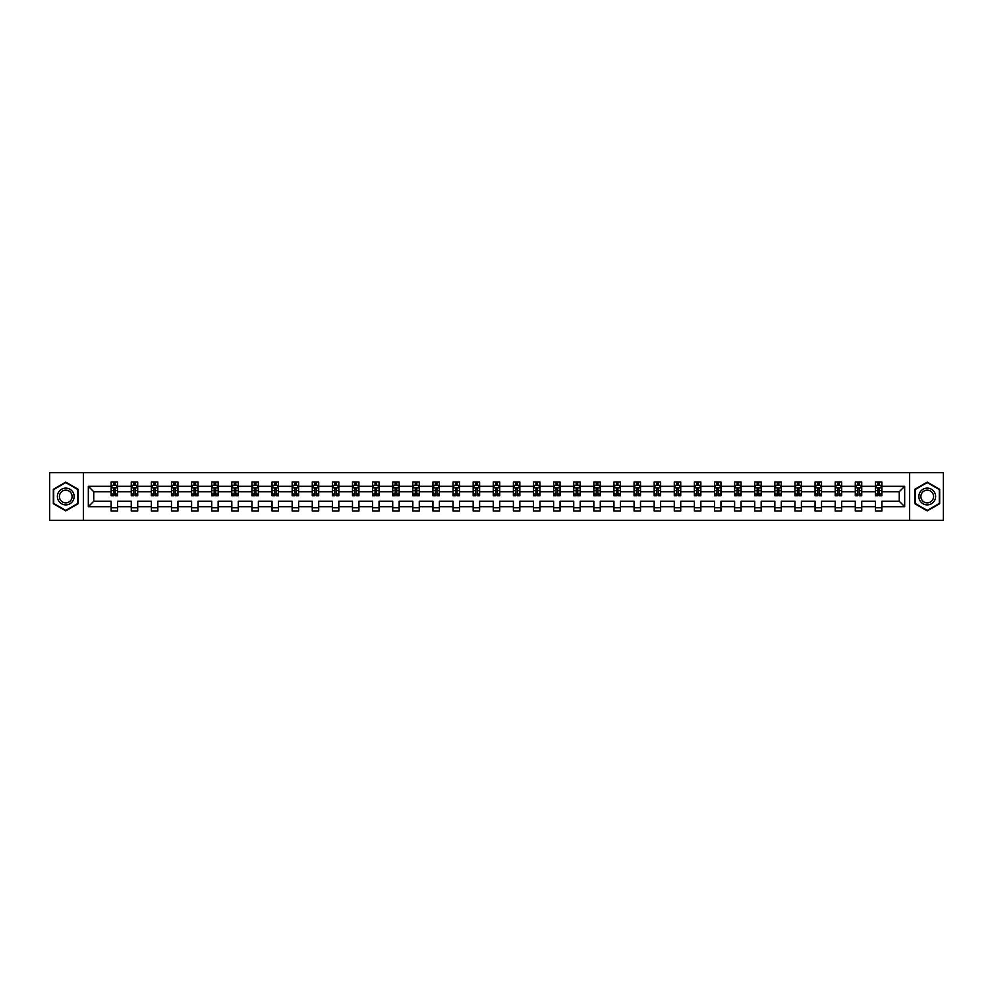 <?xml version="1.0" encoding="UTF-8"?>
<svg xmlns="http://www.w3.org/2000/svg" width="993" height="993" viewBox="0 0 993 993"><rect width="100%" height="100%" fill="white"/><g stroke="black" fill="none" stroke-linecap="round" stroke-linejoin="round"><path stroke-width="1.49" d="M909.638 520.357L943.35 520.357L943.35 472.643L909.638 472.643L909.638 520.357L83.362 520.357L83.362 472.643L49.65 472.643L49.65 520.357L83.362 520.357M881.858 506.691L881.858 501.266L899.261 501.266L904.673 506.691L881.858 506.691L881.858 510.998L875.404 510.998L875.404 506.691L861.738 506.691L861.738 510.998L855.296 510.998L855.296 506.691L841.63 506.691L841.63 510.998L835.187 510.998L835.187 506.691L821.521 506.691L821.521 510.998L815.067 510.998L815.067 506.691L801.401 506.691L801.401 510.998L794.959 510.998L794.959 506.691L781.292 506.691L781.292 510.998L774.85 510.998L774.85 506.691L761.184 506.691L761.184 510.998L754.73 510.998L754.73 506.691L741.063 506.691L741.063 510.998L734.621 510.998L734.621 506.691L720.955 506.691L720.955 510.998L714.513 510.998L714.513 506.691L700.847 506.691L700.847 510.998L694.392 510.998L694.392 506.691L680.726 506.691L680.726 510.998L674.284 510.998L674.284 506.691L660.618 506.691L660.618 510.998L654.176 510.998L654.176 506.691L640.51 506.691L640.51 510.998L634.068 510.998L634.068 506.691L620.402 506.691L620.402 510.998L613.947 510.998L613.947 506.691L600.281 506.691L600.281 510.998L593.839 510.998L593.839 506.691L580.173 506.691L580.173 510.998L573.731 510.998L573.731 506.691L560.064 506.691L560.064 510.998L553.61 510.998L553.61 506.691L539.944 506.691L539.944 510.998L533.502 510.998L533.502 506.691L519.836 506.691L519.836 510.998L513.393 510.998L513.393 506.691L499.727 506.691L499.727 510.998L493.273 510.998L493.273 506.691L479.607 506.691L479.607 510.998L473.164 510.998L473.164 506.691L459.498 506.691L459.498 510.998L453.056 510.998L453.056 506.691L439.39 506.691L439.39 510.998L432.936 510.998L432.936 506.691L419.269 506.691L419.269 510.998L412.827 510.998L412.827 506.691L399.161 506.691L399.161 510.998L392.719 510.998L392.719 506.691L379.053 506.691L379.053 510.998L372.598 510.998L372.598 506.691L358.932 506.691L358.932 510.998L352.49 510.998L352.49 506.691L338.824 506.691L338.824 510.998L332.382 510.998L332.382 506.691L318.716 506.691L318.716 510.998L312.274 510.998L312.274 506.691L298.608 506.691L298.608 510.998L292.153 510.998L292.153 506.691L278.487 506.691L278.487 510.998L272.045 510.998L272.045 506.691L258.379 506.691L258.379 510.998L251.937 510.998L251.937 506.691L238.27 506.691L238.27 510.998L231.816 510.998L231.816 506.691L218.15 506.691L218.15 510.998L211.708 510.998L211.708 506.691L198.041 506.691L198.041 510.998L191.599 510.998L191.599 506.691L177.933 506.691L177.933 510.998L171.479 510.998L171.479 506.691L157.813 506.691L157.813 510.998L151.37 510.998L151.37 506.691L137.704 506.691L137.704 510.998L131.262 510.998L131.262 506.691L117.596 506.691L117.596 510.998L111.142 510.998L111.142 506.691L88.327 506.691L88.327 486.309L111.142 486.309L111.142 482.002L117.596 482.002L117.596 486.309L131.262 486.309L131.262 482.002L137.704 482.002L137.704 486.309L151.37 486.309L151.37 482.002L157.813 482.002L157.813 486.309L171.479 486.309L171.479 482.002L177.933 482.002L177.933 486.309L191.599 486.309L191.599 482.002L198.041 482.002L198.041 486.309L211.708 486.309L211.708 482.002L218.15 482.002L218.15 486.309L231.816 486.309L231.816 482.002L238.27 482.002L238.27 486.309L251.937 486.309L251.937 482.002L258.379 482.002L258.379 486.309L272.045 486.309L272.045 482.002L278.487 482.002L278.487 486.309L292.153 486.309L292.153 482.002L298.608 482.002L298.608 486.309L312.274 486.309L312.274 482.002L318.716 482.002L318.716 486.309L332.382 486.309L332.382 482.002L338.824 482.002L338.824 486.309L352.49 486.309L352.49 482.002L358.932 482.002L358.932 486.309L372.598 486.309L372.598 482.002L379.053 482.002L379.053 486.309L392.719 486.309L392.719 482.002L399.161 482.002L399.161 486.309L412.827 486.309L412.827 482.002L419.269 482.002L419.269 486.309L432.936 486.309L432.936 482.002L439.39 482.002L439.39 486.309L453.056 486.309L453.056 482.002L459.498 482.002L459.498 486.309L473.164 486.309L473.164 482.002L479.607 482.002L479.607 486.309L493.273 486.309L493.273 482.002L499.727 482.002L499.727 486.309L513.393 486.309L513.393 482.002L519.836 482.002L519.836 486.309L533.502 486.309L533.502 482.002L539.944 482.002L539.944 486.309L553.61 486.309L553.61 482.002L560.064 482.002L560.064 486.309L573.731 486.309L573.731 482.002L580.173 482.002L580.173 486.309L593.839 486.309L593.839 482.002L600.281 482.002L600.281 486.309L613.947 486.309L613.947 482.002L620.402 482.002L620.402 486.309L634.068 486.309L634.068 482.002L640.51 482.002L640.51 486.309L654.176 486.309L654.176 482.002L660.618 482.002L660.618 486.309L674.284 486.309L674.284 482.002L680.726 482.002L680.726 486.309L694.392 486.309L694.392 482.002L700.847 482.002L700.847 486.309L714.513 486.309L714.513 482.002L720.955 482.002L720.955 486.309L734.621 486.309L734.621 482.002L741.063 482.002L741.063 486.309L754.73 486.309L754.73 482.002L761.184 482.002L761.184 486.309L774.85 486.309L774.85 482.002L781.292 482.002L781.292 486.309L794.959 486.309L794.959 482.002L801.401 482.002L801.401 486.309L815.067 486.309L815.067 482.002L821.521 482.002L821.521 486.309L835.187 486.309L835.187 482.002L841.63 482.002L841.63 486.309L855.296 486.309L855.296 482.002L861.738 482.002L861.738 486.309L875.404 486.309L875.404 482.002L881.858 482.002L881.858 486.309L904.673 486.309L904.673 506.691M909.638 472.643L83.362 472.643M875.404 486.309L875.404 491.734L861.738 491.734L861.738 486.309M861.738 506.691L861.738 501.266L875.404 501.266L875.404 506.691M855.296 486.309L855.296 491.734L841.63 491.734L841.63 486.309M841.63 506.691L841.63 501.266L855.296 501.266L855.296 506.691M835.187 486.309L835.187 491.734L821.521 491.734L821.521 486.309M821.521 506.691L821.521 501.266L835.187 501.266L835.187 506.691M815.067 486.309L815.067 491.734L801.401 491.734L801.401 486.309M801.401 506.691L801.401 501.266L815.067 501.266L815.067 506.691M794.959 486.309L794.959 491.734L781.292 491.734L781.292 486.309M781.292 506.691L781.292 501.266L794.959 501.266L794.959 506.691M774.85 486.309L774.85 491.734L761.184 491.734L761.184 486.309M761.184 506.691L761.184 501.266L774.85 501.266L774.85 506.691M754.73 486.309L754.73 491.734L741.063 491.734L741.063 486.309M741.063 506.691L741.063 501.266L754.73 501.266L754.73 506.691M734.621 486.309L734.621 491.734L720.955 491.734L720.955 486.309M720.955 506.691L720.955 501.266L734.621 501.266L734.621 506.691M714.513 486.309L714.513 491.734L700.847 491.734L700.847 486.309M700.847 506.691L700.847 501.266L714.513 501.266L714.513 506.691M694.392 486.309L694.392 491.734L680.726 491.734L680.726 486.309M680.726 506.691L680.726 501.266L694.392 501.266L694.392 506.691M674.284 486.309L674.284 491.734L660.618 491.734L660.618 486.309M660.618 506.691L660.618 501.266L674.284 501.266L674.284 506.691M654.176 486.309L654.176 491.734L640.51 491.734L640.51 486.309M640.51 506.691L640.51 501.266L654.176 501.266L654.176 506.691M634.068 486.309L634.068 491.734L620.402 491.734L620.402 486.309M620.402 506.691L620.402 501.266L634.068 501.266L634.068 506.691M613.947 486.309L613.947 491.734L600.281 491.734L600.281 486.309M600.281 506.691L600.281 501.266L613.947 501.266L613.947 506.691M593.839 486.309L593.839 491.734L580.173 491.734L580.173 486.309M580.173 506.691L580.173 501.266L593.839 501.266L593.839 506.691M573.731 486.309L573.731 491.734L560.064 491.734L560.064 486.309M560.064 506.691L560.064 501.266L573.731 501.266L573.731 506.691M553.61 486.309L553.61 491.734L539.944 491.734L539.944 486.309M539.944 506.691L539.944 501.266L553.61 501.266L553.61 506.691M533.502 486.309L533.502 491.734L519.836 491.734L519.836 486.309M519.836 506.691L519.836 501.266L533.502 501.266L533.502 506.691M513.393 486.309L513.393 491.734L499.727 491.734L499.727 486.309M499.727 506.691L499.727 501.266L513.393 501.266L513.393 506.691M493.273 486.309L493.273 491.734L479.607 491.734L479.607 486.309M479.607 506.691L479.607 501.266L493.273 501.266L493.273 506.691M473.164 486.309L473.164 491.734L459.498 491.734L459.498 486.309M459.498 506.691L459.498 501.266L473.164 501.266L473.164 506.691M453.056 486.309L453.056 491.734L439.39 491.734L439.39 486.309M439.39 506.691L439.39 501.266L453.056 501.266L453.056 506.691M432.936 486.309L432.936 491.734L419.269 491.734L419.269 486.309M419.269 506.691L419.269 501.266L432.936 501.266L432.936 506.691M412.827 486.309L412.827 491.734L399.161 491.734L399.161 486.309M399.161 506.691L399.161 501.266L412.827 501.266L412.827 506.691M392.719 486.309L392.719 491.734L379.053 491.734L379.053 486.309M379.053 506.691L379.053 501.266L392.719 501.266L392.719 506.691M372.598 486.309L372.598 491.734L358.932 491.734L358.932 486.309M358.932 506.691L358.932 501.266L372.598 501.266L372.598 506.691M352.49 486.309L352.49 491.734L338.824 491.734L338.824 486.309M338.824 506.691L338.824 501.266L352.49 501.266L352.49 506.691M332.382 486.309L332.382 491.734L318.716 491.734L318.716 486.309M318.716 506.691L318.716 501.266L332.382 501.266L332.382 506.691M312.274 486.309L312.274 491.734L298.608 491.734L298.608 486.309M298.608 506.691L298.608 501.266L312.274 501.266L312.274 506.691M292.153 486.309L292.153 491.734L278.487 491.734L278.487 486.309M278.487 506.691L278.487 501.266L292.153 501.266L292.153 506.691M272.045 486.309L272.045 491.734L258.379 491.734L258.379 486.309M258.379 506.691L258.379 501.266L272.045 501.266L272.045 506.691M251.937 486.309L251.937 491.734L238.27 491.734L238.27 486.309M238.27 506.691L238.27 501.266L251.937 501.266L251.937 506.691M231.816 486.309L231.816 491.734L218.15 491.734L218.15 486.309M218.15 506.691L218.15 501.266L231.816 501.266L231.816 506.691M211.708 486.309L211.708 491.734L198.041 491.734L198.041 486.309M198.041 506.691L198.041 501.266L211.708 501.266L211.708 506.691M191.599 486.309L191.599 491.734L177.933 491.734L177.933 486.309M177.933 506.691L177.933 501.266L191.599 501.266L191.599 506.691M171.479 486.309L171.479 491.734L157.813 491.734L157.813 486.309M157.813 506.691L157.813 501.266L171.479 501.266L171.479 506.691M151.37 486.309L151.37 491.734L137.704 491.734L137.704 486.309M137.704 506.691L137.704 501.266L151.37 501.266L151.37 506.691M131.262 486.309L131.262 491.734L117.596 491.734L117.596 486.309M117.596 506.691L117.596 501.266L131.262 501.266L131.262 506.691M111.142 486.309L111.142 491.734L93.739 491.734L93.739 501.266L111.142 501.266L111.142 506.691M88.327 486.309L93.739 491.734M899.261 501.266L899.261 491.734L881.858 491.734L881.858 486.309M877.862 485.217L879.401 485.217M857.741 485.217L859.293 485.217M837.633 485.217L839.184 485.217M817.524 485.217L819.064 485.217M797.404 485.217L798.955 485.217M777.296 485.217L778.847 485.217M757.187 485.217L758.726 485.217M737.067 485.217L738.618 485.217M716.958 485.217L718.51 485.217M696.85 485.217L698.389 485.217M676.73 485.217L678.281 485.217M656.621 485.217L658.173 485.217M636.513 485.217L638.065 485.217M616.405 485.217L617.944 485.217M596.284 485.217L597.836 485.217M576.176 485.217L577.727 485.217M556.068 485.217L557.607 485.217M535.947 485.217L537.498 485.217M515.839 485.217L517.39 485.217M495.73 485.217L497.27 485.217M475.61 485.217L477.161 485.217M455.502 485.217L457.053 485.217M435.393 485.217L436.932 485.217M415.273 485.217L416.824 485.217M395.164 485.217L396.716 485.217M375.056 485.217L376.595 485.217M354.935 485.217L356.487 485.217M334.827 485.217L336.379 485.217M314.719 485.217L316.271 485.217M294.611 485.217L296.15 485.217M274.49 485.217L276.042 485.217M254.382 485.217L255.933 485.217M234.274 485.217L235.813 485.217M214.153 485.217L215.704 485.217M194.045 485.217L195.596 485.217M173.936 485.217L175.476 485.217M153.816 485.217L155.367 485.217M133.707 485.217L135.259 485.217M113.599 485.217L115.138 485.217M111.142 507.783L117.596 507.783M131.262 507.783L137.704 507.783M151.37 507.783L157.813 507.783M171.479 507.783L177.933 507.783M191.599 507.783L198.041 507.783M211.708 507.783L218.15 507.783M231.816 507.783L238.27 507.783M251.937 507.783L258.379 507.783M272.045 507.783L278.487 507.783M292.153 507.783L298.608 507.783M312.274 507.783L318.716 507.783M332.382 507.783L338.824 507.783M352.49 507.783L358.932 507.783M372.598 507.783L379.053 507.783M392.719 507.783L399.161 507.783M412.827 507.783L419.269 507.783M432.936 507.783L439.39 507.783M453.056 507.783L459.498 507.783M473.164 507.783L479.607 507.783M493.273 507.783L499.727 507.783M513.393 507.783L519.836 507.783M533.502 507.783L539.944 507.783M553.61 507.783L560.064 507.783M573.731 507.783L580.173 507.783M593.839 507.783L600.281 507.783M613.947 507.783L620.402 507.783M634.068 507.783L640.51 507.783M654.176 507.783L660.618 507.783M674.284 507.783L680.726 507.783M694.392 507.783L700.847 507.783M714.513 507.783L720.955 507.783M734.621 507.783L741.063 507.783M754.73 507.783L761.184 507.783M774.85 507.783L781.292 507.783M794.959 507.783L801.401 507.783M815.067 507.783L821.521 507.783M835.187 507.783L841.63 507.783M855.296 507.783L861.738 507.783M875.404 507.783L881.858 507.783M93.739 501.266L88.327 506.691M904.673 486.309L899.261 491.734M78.211 489.313L65.761 482.139L53.324 489.313L53.324 503.687L65.761 510.861L78.211 503.687L78.211 489.313M914.789 489.313L914.789 503.687L927.239 510.861L939.676 503.687L939.676 489.313L927.239 482.139L914.789 489.313M115.138 483.678L113.599 483.678M112.358 485.44L111.142 485.44L111.142 482.002L113.599 482.002L113.599 485.279M111.142 494.104L111.142 495.73L113.599 495.73L113.599 494.104L111.142 494.104L111.142 491.734M117.596 491.734L117.596 495.73L115.138 495.73L115.138 488.829L113.599 488.829L113.599 494.104M116.38 485.44L117.596 485.44L117.596 482.002L115.138 482.002L115.138 485.279M117.596 487.861L116.305 485.279L112.432 485.279L111.142 487.861M135.259 483.678L133.707 483.678M132.466 485.44L131.262 485.44L131.262 482.002L133.707 482.002L133.707 485.279M131.262 494.104L131.262 495.73L133.707 495.73L133.707 494.104L131.262 494.104L131.262 491.734M137.704 491.734L137.704 495.73L135.259 495.73L135.259 488.829L133.707 488.829L133.707 494.104M136.488 485.44L137.704 485.44L137.704 482.002L135.259 482.002L135.259 485.279M137.704 487.861L136.413 485.279L132.553 485.279L131.262 487.861M155.367 483.678L153.816 483.678M152.587 485.44L151.37 485.44L151.37 482.002L153.816 482.002L153.816 485.279M151.37 494.104L151.37 495.73L153.816 495.73L153.816 494.104L151.37 494.104L151.37 491.734M157.813 491.734L157.813 495.73L155.367 495.73L155.367 488.829L153.816 488.829L153.816 494.104M156.609 485.44L157.813 485.44L157.813 482.002L155.367 482.002L155.367 485.279M157.813 487.861L156.534 485.279L152.661 485.279L151.37 487.861M58.513 492.305A8.378 8.378 0 0 0 61.578 503.761A8.378 8.378 0 0 0 73.023 500.695A8.378 8.378 0 0 0 69.957 489.239A8.378 8.378 0 0 0 58.513 492.305M60.275 493.322A6.343 6.343 0 0 0 62.596 501.999A6.343 6.343 0 0 0 71.26 499.678A6.343 6.343 0 0 0 68.939 491.001A6.343 6.343 0 0 0 60.275 493.322M77.814 489.537L77.814 503.463L65.761 510.414L53.709 503.463L53.709 489.537L65.761 482.586L77.814 489.537M919.977 492.305A8.378 8.378 0 0 0 923.043 503.761A8.378 8.378 0 0 0 934.487 500.695A8.378 8.378 0 0 0 931.422 489.239A8.378 8.378 0 0 0 919.977 492.305M921.74 493.322A6.343 6.343 0 0 0 924.061 501.999A6.343 6.343 0 0 0 932.725 499.678A6.343 6.343 0 0 0 930.404 491.001A6.343 6.343 0 0 0 921.74 493.322M939.291 489.537L939.291 503.463L927.239 510.414L915.186 503.463L915.186 489.537L927.239 482.586L939.291 489.537M175.476 483.678L173.936 483.678M172.695 485.44L171.479 485.44L171.479 482.002L173.936 482.002L173.936 485.279M171.479 494.104L171.479 495.73L173.936 495.73L173.936 494.104L171.479 494.104L171.479 491.734M177.933 491.734L177.933 495.73L175.476 495.73L175.476 488.829L173.936 488.829L173.936 494.104M176.717 485.44L177.933 485.44L177.933 482.002L175.476 482.002L175.476 485.279M177.933 487.861L176.642 485.279L172.77 485.279L171.479 487.861M195.596 483.678L194.045 483.678M192.803 485.44L191.599 485.44L191.599 482.002L194.045 482.002L194.045 485.279M191.599 494.104L191.599 495.73L194.045 495.73L194.045 494.104L191.599 494.104L191.599 491.734M198.041 491.734L198.041 495.73L195.596 495.73L195.596 488.829L194.045 488.829L194.045 494.104M196.825 485.44L198.041 485.44L198.041 482.002L195.596 482.002L195.596 485.279M198.041 487.861L196.751 485.279L192.89 485.279L191.599 487.861M215.704 483.678L214.153 483.678M212.924 485.44L211.708 485.44L211.708 482.002L214.153 482.002L214.153 485.279M211.708 494.104L211.708 495.73L214.153 495.73L214.153 494.104L211.708 494.104L211.708 491.734M218.15 491.734L218.15 495.73L215.704 495.73L215.704 488.829L214.153 488.829L214.153 494.104M216.946 485.44L218.15 485.44L218.15 482.002L215.704 482.002L215.704 485.279M218.15 487.861L216.859 485.279L212.998 485.279L211.708 487.861M235.813 483.678L234.274 483.678M233.032 485.44L231.816 485.44L231.816 482.002L234.274 482.002L234.274 485.279M231.816 494.104L231.816 495.73L234.274 495.73L234.274 494.104L231.816 494.104L231.816 491.734M238.27 491.734L238.27 495.73L235.813 495.73L235.813 488.829L234.274 488.829L234.274 494.104M237.054 485.44L238.27 485.44L238.27 482.002L235.813 482.002L235.813 485.279M238.27 487.861L236.979 485.279L233.107 485.279L231.816 487.861M255.933 483.678L254.382 483.678M253.141 485.44L251.937 485.44L251.937 482.002L254.382 482.002L254.382 485.279M251.937 494.104L251.937 495.73L254.382 495.73L254.382 494.104L251.937 494.104L251.937 491.734M258.379 491.734L258.379 495.73L255.933 495.73L255.933 488.829L254.382 488.829L254.382 494.104M257.162 485.44L258.379 485.44L258.379 482.002L255.933 482.002L255.933 485.279M258.379 487.861L257.088 485.279L253.215 485.279L251.937 487.861M276.042 483.678L274.49 483.678M273.261 485.44L272.045 485.44L272.045 482.002L274.49 482.002L274.49 485.279M272.045 494.104L272.045 495.73L274.49 495.73L274.49 494.104L272.045 494.104L272.045 491.734M278.487 491.734L278.487 495.73L276.042 495.73L276.042 488.829L274.49 488.829L274.49 494.104M277.283 485.44L278.487 485.44L278.487 482.002L276.042 482.002L276.042 485.279M278.487 487.861L277.196 485.279L273.336 485.279L272.045 487.861M296.15 483.678L294.611 483.678M293.369 485.44L292.153 485.44L292.153 482.002L294.611 482.002L294.611 485.279M292.153 494.104L292.153 495.73L294.611 495.73L294.611 494.104L292.153 494.104L292.153 491.734M298.608 491.734L298.608 495.73L296.15 495.73L296.15 488.829L294.611 488.829L294.611 494.104M297.391 485.44L298.608 485.44L298.608 482.002L296.15 482.002L296.15 485.279M298.608 487.861L297.317 485.279L293.444 485.279L292.153 487.861M316.271 483.678L314.719 483.678M313.478 485.44L312.274 485.44L312.274 482.002L314.719 482.002L314.719 485.279M312.274 494.104L312.274 495.73L314.719 495.73L314.719 494.104L312.274 494.104L312.274 491.734M318.716 491.734L318.716 495.73L316.271 495.73L316.271 488.829L314.719 488.829L314.719 494.104M317.499 485.44L318.716 485.44L318.716 482.002L316.271 482.002L316.271 485.279M318.716 487.861L317.425 485.279L313.552 485.279L312.274 487.861M336.379 483.678L334.827 483.678M333.586 485.44L332.382 485.44L332.382 482.002L334.827 482.002L334.827 485.279M332.382 494.104L332.382 495.73L334.827 495.73L334.827 494.104L332.382 494.104L332.382 491.734M338.824 491.734L338.824 495.73L336.379 495.73L336.379 488.829L334.827 488.829L334.827 494.104M337.62 485.44L338.824 485.44L338.824 482.002L336.379 482.002L336.379 485.279M338.824 487.861L337.533 485.279L333.673 485.279L332.382 487.861M356.487 483.678L354.935 483.678M353.707 485.44L352.49 485.44L352.49 482.002L354.935 482.002L354.935 485.279M352.49 494.104L352.49 495.73L354.935 495.73L354.935 494.104L352.49 494.104L352.49 491.734M358.932 491.734L358.932 495.73L356.487 495.73L356.487 488.829L354.935 488.829L354.935 494.104M357.728 485.44L358.932 485.44L358.932 482.002L356.487 482.002L356.487 485.279M358.932 487.861L357.654 485.279L353.781 485.279L352.49 487.861M376.595 483.678L375.056 483.678M373.815 485.44L372.598 485.44L372.598 482.002L375.056 482.002L375.056 485.279M372.598 494.104L372.598 495.73L375.056 495.73L375.056 494.104L372.598 494.104L372.598 491.734M379.053 491.734L379.053 495.73L376.595 495.73L376.595 488.829L375.056 488.829L375.056 494.104M377.836 485.44L379.053 485.44L379.053 482.002L376.595 482.002L376.595 485.279M379.053 487.861L377.762 485.279L373.889 485.279L372.598 487.861M396.716 483.678L395.164 483.678M393.923 485.44L392.719 485.44L392.719 482.002L395.164 482.002L395.164 485.279M392.719 494.104L392.719 495.73L395.164 495.73L395.164 494.104L392.719 494.104L392.719 491.734M399.161 491.734L399.161 495.73L396.716 495.73L396.716 488.829L395.164 488.829L395.164 494.104M397.945 485.44L399.161 485.44L399.161 482.002L396.716 482.002L396.716 485.279M399.161 487.861L397.87 485.279L394.01 485.279L392.719 487.861M416.824 483.678L415.273 483.678M414.044 485.44L412.827 485.44L412.827 482.002L415.273 482.002L415.273 485.279M412.827 494.104L412.827 495.73L415.273 495.73L415.273 494.104L412.827 494.104L412.827 491.734M419.269 491.734L419.269 495.73L416.824 495.73L416.824 488.829L415.273 488.829L415.273 494.104M418.065 485.44L419.269 485.44L419.269 482.002L416.824 482.002L416.824 485.279M419.269 487.861L417.991 485.279L414.118 485.279L412.827 487.861M436.932 483.678L435.393 483.678M434.152 485.44L432.936 485.44L432.936 482.002L435.393 482.002L435.393 485.279M432.936 494.104L432.936 495.73L435.393 495.73L435.393 494.104L432.936 494.104L432.936 491.734M439.39 491.734L439.39 495.73L436.932 495.73L436.932 488.829L435.393 488.829L435.393 494.104M438.174 485.44L439.39 485.44L439.39 482.002L436.932 482.002L436.932 485.279M439.39 487.861L438.099 485.279L434.226 485.279L432.936 487.861M457.053 483.678L455.502 483.678M454.26 485.44L453.056 485.44L453.056 482.002L455.502 482.002L455.502 485.279M453.056 494.104L453.056 495.73L455.502 495.73L455.502 494.104L453.056 494.104L453.056 491.734M459.498 491.734L459.498 495.73L457.053 495.73L457.053 488.829L455.502 488.829L455.502 494.104M458.282 485.44L459.498 485.44L459.498 482.002L457.053 482.002L457.053 485.279M459.498 487.861L458.207 485.279L454.347 485.279L453.056 487.861M477.161 483.678L475.61 483.678M474.381 485.44L473.164 485.44L473.164 482.002L475.61 482.002L475.61 485.279M473.164 494.104L473.164 495.73L475.61 495.73L475.61 494.104L473.164 494.104L473.164 491.734M479.607 491.734L479.607 495.73L477.161 495.73L477.161 488.829L475.61 488.829L475.61 494.104M478.403 485.44L479.607 485.44L479.607 482.002L477.161 482.002L477.161 485.279M479.607 487.861L478.316 485.279L474.455 485.279L473.164 487.861M497.27 483.678L495.73 483.678M494.489 485.44L493.273 485.44L493.273 482.002L495.73 482.002L495.73 485.279M493.273 494.104L493.273 495.73L495.73 495.73L495.73 494.104L493.273 494.104L493.273 491.734M499.727 491.734L499.727 495.73L497.27 495.73L497.27 488.829L495.73 488.829L495.73 494.104M498.511 485.44L499.727 485.44L499.727 482.002L497.27 482.002L497.27 485.279M499.727 487.861L498.436 485.279L494.564 485.279L493.273 487.861M517.39 483.678L515.839 483.678M514.597 485.44L513.393 485.44L513.393 482.002L515.839 482.002L515.839 485.279M513.393 494.104L513.393 495.73L515.839 495.73L515.839 494.104L513.393 494.104L513.393 491.734M519.836 491.734L519.836 495.73L517.39 495.73L517.39 488.829L515.839 488.829L515.839 494.104M518.619 485.44L519.836 485.44L519.836 482.002L517.39 482.002L517.39 485.279M519.836 487.861L518.545 485.279L514.684 485.279L513.393 487.861M537.498 483.678L535.947 483.678M534.718 485.44L533.502 485.44L533.502 482.002L535.947 482.002L535.947 485.279M533.502 494.104L533.502 495.73L535.947 495.73L535.947 494.104L533.502 494.104L533.502 491.734M539.944 491.734L539.944 495.73L537.498 495.73L537.498 488.829L535.947 488.829L535.947 494.104M538.74 485.44L539.944 485.44L539.944 482.002L537.498 482.002L537.498 485.279M539.944 487.861L538.653 485.279L534.793 485.279L533.502 487.861M557.607 483.678L556.068 483.678M554.826 485.44L553.61 485.44L553.61 482.002L556.068 482.002L556.068 485.279M553.61 494.104L553.61 495.73L556.068 495.73L556.068 494.104L553.61 494.104L553.61 491.734M560.064 491.734L560.064 495.73L557.607 495.73L557.607 488.829L556.068 488.829L556.068 494.104M558.848 485.44L560.064 485.44L560.064 482.002L557.607 482.002L557.607 485.279M560.064 487.861L558.774 485.279L554.901 485.279L553.61 487.861M577.727 483.678L576.176 483.678M574.935 485.44L573.731 485.44L573.731 482.002L576.176 482.002L576.176 485.279M573.731 494.104L573.731 495.73L576.176 495.73L576.176 494.104L573.731 494.104L573.731 491.734M580.173 491.734L580.173 495.73L577.727 495.73L577.727 488.829L576.176 488.829L576.176 494.104M578.956 485.44L580.173 485.44L580.173 482.002L577.727 482.002L577.727 485.279M580.173 487.861L578.882 485.279L575.009 485.279L573.731 487.861M597.836 483.678L596.284 483.678M595.055 485.44L593.839 485.44L593.839 482.002L596.284 482.002L596.284 485.279M593.839 494.104L593.839 495.73L596.284 495.73L596.284 494.104L593.839 494.104L593.839 491.734M600.281 491.734L600.281 495.73L597.836 495.73L597.836 488.829L596.284 488.829L596.284 494.104M599.077 485.44L600.281 485.44L600.281 482.002L597.836 482.002L597.836 485.279M600.281 487.861L598.99 485.279L595.13 485.279L593.839 487.861M617.944 483.678L616.405 483.678M615.163 485.44L613.947 485.44L613.947 482.002L616.405 482.002L616.405 485.279M613.947 494.104L613.947 495.73L616.405 495.73L616.405 494.104L613.947 494.104L613.947 491.734M620.402 491.734L620.402 495.73L617.944 495.73L617.944 488.829L616.405 488.829L616.405 494.104M619.185 485.44L620.402 485.44L620.402 482.002L617.944 482.002L617.944 485.279M620.402 487.861L619.111 485.279L615.238 485.279L613.947 487.861M638.065 483.678L636.513 483.678M635.272 485.44L634.068 485.44L634.068 482.002L636.513 482.002L636.513 485.279M634.068 494.104L634.068 495.73L636.513 495.73L636.513 494.104L634.068 494.104L634.068 491.734M640.51 491.734L640.51 495.73L638.065 495.73L638.065 488.829L636.513 488.829L636.513 494.104M639.293 485.44L640.51 485.44L640.51 482.002L638.065 482.002L638.065 485.279M640.51 487.861L639.219 485.279L635.346 485.279L634.068 487.861M658.173 483.678L656.621 483.678M655.38 485.44L654.176 485.44L654.176 482.002L656.621 482.002L656.621 485.279M654.176 494.104L654.176 495.73L656.621 495.73L656.621 494.104L654.176 494.104L654.176 491.734M660.618 491.734L660.618 495.73L658.173 495.73L658.173 488.829L656.621 488.829L656.621 494.104M659.414 485.44L660.618 485.44L660.618 482.002L658.173 482.002L658.173 485.279M660.618 487.861L659.327 485.279L655.467 485.279L654.176 487.861M678.281 483.678L676.73 483.678M675.501 485.44L674.284 485.44L674.284 482.002L676.73 482.002L676.73 485.279M674.284 494.104L674.284 495.73L676.73 495.73L676.73 494.104L674.284 494.104L674.284 491.734M680.726 491.734L680.726 495.73L678.281 495.73L678.281 488.829L676.73 488.829L676.73 494.104M679.522 485.44L680.726 485.44L680.726 482.002L678.281 482.002L678.281 485.279M680.726 487.861L679.448 485.279L675.575 485.279L674.284 487.861M698.389 483.678L696.85 483.678M695.609 485.44L694.392 485.44L694.392 482.002L696.85 482.002L696.85 485.279M694.392 494.104L694.392 495.73L696.85 495.73L696.85 494.104L694.392 494.104L694.392 491.734M700.847 491.734L700.847 495.73L698.389 495.73L698.389 488.829L696.85 488.829L696.85 494.104M699.631 485.44L700.847 485.44L700.847 482.002L698.389 482.002L698.389 485.279M700.847 487.861L699.556 485.279L695.683 485.279L694.392 487.861M718.51 483.678L716.958 483.678M715.717 485.44L714.513 485.44L714.513 482.002L716.958 482.002L716.958 485.279M714.513 494.104L714.513 495.73L716.958 495.73L716.958 494.104L714.513 494.104L714.513 491.734M720.955 491.734L720.955 495.73L718.51 495.73L718.51 488.829L716.958 488.829L716.958 494.104M719.739 485.44L720.955 485.44L720.955 482.002L718.51 482.002L718.51 485.279M720.955 487.861L719.664 485.279L715.804 485.279L714.513 487.861M738.618 483.678L737.067 483.678M735.838 485.44L734.621 485.44L734.621 482.002L737.067 482.002L737.067 485.279M734.621 494.104L734.621 495.73L737.067 495.73L737.067 494.104L734.621 494.104L734.621 491.734M741.063 491.734L741.063 495.73L738.618 495.73L738.618 488.829L737.067 488.829L737.067 494.104M739.859 485.44L741.063 485.44L741.063 482.002L738.618 482.002L738.618 485.279M741.063 487.861L739.785 485.279L735.912 485.279L734.621 487.861M758.726 483.678L757.187 483.678M755.946 485.44L754.73 485.44L754.73 482.002L757.187 482.002L757.187 485.279M754.73 494.104L754.73 495.73L757.187 495.73L757.187 494.104L754.73 494.104L754.73 491.734M761.184 491.734L761.184 495.73L758.726 495.73L758.726 488.829L757.187 488.829L757.187 494.104M759.968 485.44L761.184 485.44L761.184 482.002L758.726 482.002L758.726 485.279M761.184 487.861L759.893 485.279L756.021 485.279L754.73 487.861M778.847 483.678L777.296 483.678M776.054 485.44L774.85 485.44L774.85 482.002L777.296 482.002L777.296 485.279M774.85 494.104L774.85 495.73L777.296 495.73L777.296 494.104L774.85 494.104L774.85 491.734M781.292 491.734L781.292 495.73L778.847 495.73L778.847 488.829L777.296 488.829L777.296 494.104M780.076 485.44L781.292 485.44L781.292 482.002L778.847 482.002L778.847 485.279M781.292 487.861L780.001 485.279L776.141 485.279L774.85 487.861M798.955 483.678L797.404 483.678M796.175 485.44L794.959 485.44L794.959 482.002L797.404 482.002L797.404 485.279M794.959 494.104L794.959 495.73L797.404 495.73L797.404 494.104L794.959 494.104L794.959 491.734M801.401 491.734L801.401 495.73L798.955 495.73L798.955 488.829L797.404 488.829L797.404 494.104M800.197 485.44L801.401 485.44L801.401 482.002L798.955 482.002L798.955 485.279M801.401 487.861L800.11 485.279L796.249 485.279L794.959 487.861M819.064 483.678L817.524 483.678M816.283 485.44L815.067 485.44L815.067 482.002L817.524 482.002L817.524 485.279M815.067 494.104L815.067 495.73L817.524 495.73L817.524 494.104L815.067 494.104L815.067 491.734M821.521 491.734L821.521 495.73L819.064 495.73L819.064 488.829L817.524 488.829L817.524 494.104M820.305 485.44L821.521 485.44L821.521 482.002L819.064 482.002L819.064 485.279M821.521 487.861L820.23 485.279L816.358 485.279L815.067 487.861M839.184 483.678L837.633 483.678M836.391 485.44L835.187 485.44L835.187 482.002L837.633 482.002L837.633 485.279M835.187 494.104L835.187 495.73L837.633 495.73L837.633 494.104L835.187 494.104L835.187 491.734M841.63 491.734L841.63 495.73L839.184 495.73L839.184 488.829L837.633 488.829L837.633 494.104M840.413 485.44L841.63 485.44L841.63 482.002L839.184 482.002L839.184 485.279M841.63 487.861L840.339 485.279L836.466 485.279L835.187 487.861M859.293 483.678L857.741 483.678M856.512 485.44L855.296 485.44L855.296 482.002L857.741 482.002L857.741 485.279M855.296 494.104L855.296 495.73L857.741 495.73L857.741 494.104L855.296 494.104L855.296 491.734M861.738 491.734L861.738 495.73L859.293 495.73L859.293 488.829L857.741 488.829L857.741 494.104M860.534 485.44L861.738 485.44L861.738 482.002L859.293 482.002L859.293 485.279M861.738 487.861L860.447 485.279L856.587 485.279L855.296 487.861M879.401 483.678L877.862 483.678M876.62 485.44L875.404 485.44L875.404 482.002L877.862 482.002L877.862 485.279M875.404 494.104L875.404 495.73L877.862 495.73L877.862 494.104L875.404 494.104L875.404 491.734M881.858 491.734L881.858 495.73L879.401 495.73L879.401 488.829L877.862 488.829L877.862 494.104M880.642 485.44L881.858 485.44L881.858 482.002L879.401 482.002L879.401 485.279M881.858 487.861L880.568 485.279L876.695 485.279L875.404 487.861M117.559 487.799L111.179 487.799M117.596 494.104L115.138 494.104M113.599 490.654L111.142 490.654M117.596 490.654L115.138 490.654M115.138 484.497L113.599 484.497M137.667 487.799L131.287 487.799M137.704 494.104L135.259 494.104M133.707 490.654L131.262 490.654M137.704 490.654L135.259 490.654M135.259 484.497L133.707 484.497M157.788 487.799L151.408 487.799M157.813 494.104L155.367 494.104M153.816 490.654L151.37 490.654M157.813 490.654L155.367 490.654M155.367 484.497L153.816 484.497M177.896 487.799L171.516 487.799M177.933 494.104L175.476 494.104M173.936 490.654L171.479 490.654M177.933 490.654L175.476 490.654M175.476 484.497L173.936 484.497M198.004 487.799L191.624 487.799M198.041 494.104L195.596 494.104M194.045 490.654L191.599 490.654M198.041 490.654L195.596 490.654M195.596 484.497L194.045 484.497M218.125 487.799L211.745 487.799M218.15 494.104L215.704 494.104M214.153 490.654L211.708 490.654M218.15 490.654L215.704 490.654M215.704 484.497L214.153 484.497M238.233 487.799L231.853 487.799M238.27 494.104L235.813 494.104M234.274 490.654L231.816 490.654M238.27 490.654L235.813 490.654M235.813 484.497L234.274 484.497M258.341 487.799L251.961 487.799M258.379 494.104L255.933 494.104M254.382 490.654L251.937 490.654M258.379 490.654L255.933 490.654M255.933 484.497L254.382 484.497M278.462 487.799L272.082 487.799M278.487 494.104L276.042 494.104M274.49 490.654L272.045 490.654M278.487 490.654L276.042 490.654M276.042 484.497L274.49 484.497M298.57 487.799L292.19 487.799M298.608 494.104L296.15 494.104M294.611 490.654L292.153 490.654M298.608 490.654L296.15 490.654M296.15 484.497L294.611 484.497M318.679 487.799L312.298 487.799M318.716 494.104L316.271 494.104M314.719 490.654L312.274 490.654M318.716 490.654L316.271 490.654M316.271 484.497L314.719 484.497M338.799 487.799L332.407 487.799M338.824 494.104L336.379 494.104M334.827 490.654L332.382 490.654M338.824 490.654L336.379 490.654M336.379 484.497L334.827 484.497M358.907 487.799L352.527 487.799M358.932 494.104L356.487 494.104M354.935 490.654L352.49 490.654M358.932 490.654L356.487 490.654M356.487 484.497L354.935 484.497M379.016 487.799L372.636 487.799M379.053 494.104L376.595 494.104M375.056 490.654L372.598 490.654M379.053 490.654L376.595 490.654M376.595 484.497L375.056 484.497M399.136 487.799L392.744 487.799M399.161 494.104L396.716 494.104M395.164 490.654L392.719 490.654M399.161 490.654L396.716 490.654M396.716 484.497L395.164 484.497M419.245 487.799L412.865 487.799M419.269 494.104L416.824 494.104M415.273 490.654L412.827 490.654M419.269 490.654L416.824 490.654M416.824 484.497L415.273 484.497M439.353 487.799L432.973 487.799M439.39 494.104L436.932 494.104M435.393 490.654L432.936 490.654M439.39 490.654L436.932 490.654M436.932 484.497L435.393 484.497M459.461 487.799L453.081 487.799M459.498 494.104L457.053 494.104M455.502 490.654L453.056 490.654M459.498 490.654L457.053 490.654M457.053 484.497L455.502 484.497M479.582 487.799L473.202 487.799M479.607 494.104L477.161 494.104M475.61 490.654L473.164 490.654M479.607 490.654L477.161 490.654M477.161 484.497L475.61 484.497M499.69 487.799L493.31 487.799M499.727 494.104L497.27 494.104M495.73 490.654L493.273 490.654M499.727 490.654L497.27 490.654M497.27 484.497L495.73 484.497M519.798 487.799L513.418 487.799M519.836 494.104L517.39 494.104M515.839 490.654L513.393 490.654M519.836 490.654L517.39 490.654M517.39 484.497L515.839 484.497M539.919 487.799L533.539 487.799M539.944 494.104L537.498 494.104M535.947 490.654L533.502 490.654M539.944 490.654L537.498 490.654M537.498 484.497L535.947 484.497M560.027 487.799L553.647 487.799M560.064 494.104L557.607 494.104M556.068 490.654L553.61 490.654M560.064 490.654L557.607 490.654M557.607 484.497L556.068 484.497M580.135 487.799L573.755 487.799M580.173 494.104L577.727 494.104M576.176 490.654L573.731 490.654M580.173 490.654L577.727 490.654M577.727 484.497L576.176 484.497M600.256 487.799L593.864 487.799M600.281 494.104L597.836 494.104M596.284 490.654L593.839 490.654M600.281 490.654L597.836 490.654M597.836 484.497L596.284 484.497M620.364 487.799L613.984 487.799M620.402 494.104L617.944 494.104M616.405 490.654L613.947 490.654M620.402 490.654L617.944 490.654M617.944 484.497L616.405 484.497M640.473 487.799L634.093 487.799M640.51 494.104L638.065 494.104M636.513 490.654L634.068 490.654M640.51 490.654L638.065 490.654M638.065 484.497L636.513 484.497M660.593 487.799L654.201 487.799M660.618 494.104L658.173 494.104M656.621 490.654L654.176 490.654M660.618 490.654L658.173 490.654M658.173 484.497L656.621 484.497M680.701 487.799L674.321 487.799M680.726 494.104L678.281 494.104M676.73 490.654L674.284 490.654M680.726 490.654L678.281 490.654M678.281 484.497L676.73 484.497M700.81 487.799L694.43 487.799M700.847 494.104L698.389 494.104M696.85 490.654L694.392 490.654M700.847 490.654L698.389 490.654M698.389 484.497L696.85 484.497M720.918 487.799L714.538 487.799M720.955 494.104L718.51 494.104M716.958 490.654L714.513 490.654M720.955 490.654L718.51 490.654M718.51 484.497L716.958 484.497M741.039 487.799L734.659 487.799M741.063 494.104L738.618 494.104M737.067 490.654L734.621 490.654M741.063 490.654L738.618 490.654M738.618 484.497L737.067 484.497M761.147 487.799L754.767 487.799M761.184 494.104L758.726 494.104M757.187 490.654L754.73 490.654M761.184 490.654L758.726 490.654M758.726 484.497L757.187 484.497M781.255 487.799L774.875 487.799M781.292 494.104L778.847 494.104M777.296 490.654L774.85 490.654M781.292 490.654L778.847 490.654M778.847 484.497L777.296 484.497M801.376 487.799L794.996 487.799M801.401 494.104L798.955 494.104M797.404 490.654L794.959 490.654M801.401 490.654L798.955 490.654M798.955 484.497L797.404 484.497M821.484 487.799L815.104 487.799M821.521 494.104L819.064 494.104M817.524 490.654L815.067 490.654M821.521 490.654L819.064 490.654M819.064 484.497L817.524 484.497M841.592 487.799L835.212 487.799M841.63 494.104L839.184 494.104M837.633 490.654L835.187 490.654M841.63 490.654L839.184 490.654M839.184 484.497L837.633 484.497M861.713 487.799L855.333 487.799M861.738 494.104L859.293 494.104M857.741 490.654L855.296 490.654M861.738 490.654L859.293 490.654M859.293 484.497L857.741 484.497M881.821 487.799L875.441 487.799M881.858 494.104L879.401 494.104M877.862 490.654L875.404 490.654M881.858 490.654L879.401 490.654M879.401 484.497L877.862 484.497"/></g></svg>
